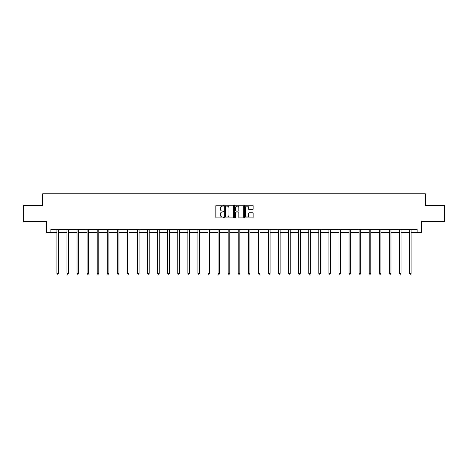 <?xml version="1.0" encoding="UTF-8"?>
<svg xmlns="http://www.w3.org/2000/svg" width="468" height="468" viewBox="0 0 468 468"><rect width="100%" height="100%" fill="white"/><g stroke="black" fill="none" stroke-linecap="round" stroke-linejoin="round"><path stroke-width="0.7" d="M223.669 205.657A0.445 0.445 0 0 0 223.224 205.212L216.491 205.212A0.632 0.632 0 0 0 215.853 205.844L215.853 217.257A0.632 0.632 0 0 0 216.491 217.889L223.224 217.889A0.445 0.445 0 0 0 223.669 217.444A0.445 0.445 0 0 0 223.224 217.006L222.353 217.006A2.03 2.03 0 0 1 220.323 214.976L220.323 214.022A2.03 2.03 0 0 1 222.353 211.998L223.224 211.998A0.445 0.445 0 0 0 223.669 211.554A0.445 0.445 0 0 0 223.224 211.109L222.353 211.109A2.03 2.03 0 0 1 220.323 209.079L220.323 208.131A2.03 2.03 0 0 1 222.353 206.101L223.224 206.101A0.445 0.445 0 0 0 223.669 205.657M252.527 209.682A0.632 0.632 0 0 0 253.159 209.05L253.159 205.844A0.632 0.632 0 0 0 252.527 205.212L245.045 205.212A0.632 0.632 0 0 0 244.413 205.844L244.413 217.257A0.632 0.632 0 0 0 245.045 217.889L252.527 217.889A0.632 0.632 0 0 0 253.159 217.257L253.159 213.39A0.632 0.632 0 0 0 252.527 212.759L249.327 212.759A0.632 0.632 0 0 0 248.689 213.39L248.689 215.309A1.696 1.696 0 0 1 246.993 217.006A1.696 1.696 0 0 1 245.302 215.309L245.302 207.798A1.696 1.696 0 0 1 246.993 206.101A1.696 1.696 0 0 1 248.689 207.798L248.689 209.05A0.632 0.632 0 0 0 249.327 209.682L252.527 209.682M50.848 232.543L50.848 229.314L417.152 229.314L417.152 232.543L421.674 232.543L421.674 221.563L444.6 221.563L444.6 205.417L425.353 205.417L425.353 193.793L42.647 193.793L42.647 205.417L23.4 205.417L23.4 221.563L46.326 221.563L46.326 232.543L56.885 232.543M233.444 205.844A0.632 0.632 0 0 0 232.812 205.212L225.33 205.212A0.632 0.632 0 0 0 224.698 205.844L224.698 217.257A0.632 0.632 0 0 0 225.33 217.889L232.812 217.889A0.632 0.632 0 0 0 233.444 217.257L233.444 205.844M235.188 205.212L242.67 205.212A0.632 0.632 0 0 1 243.301 205.844L243.301 217.257A0.632 0.632 0 0 1 242.67 217.889L239.47 217.889A0.632 0.632 0 0 1 238.832 217.257L238.832 212.63A0.632 0.632 0 0 0 238.2 211.998L236.077 211.998A0.632 0.632 0 0 0 235.445 212.63L235.445 217.444A0.445 0.445 0 0 1 235 217.889A0.445 0.445 0 0 1 234.556 217.444L234.556 205.844A0.632 0.632 0 0 1 235.188 205.212M58.5 232.543L66.959 232.543M68.574 232.543L77.033 232.543M78.647 232.543L87.112 232.543M88.727 232.543L97.186 232.543M98.801 232.543L107.26 232.543M108.874 232.543L117.333 232.543M118.948 232.543L127.407 232.543M129.022 232.543L137.481 232.543M139.095 232.543L147.56 232.543M149.175 232.543L157.634 232.543M159.249 232.543L167.708 232.543M169.322 232.543L177.781 232.543M179.396 232.543L187.855 232.543M189.47 232.543L197.929 232.543M199.543 232.543L208.008 232.543M209.623 232.543L218.082 232.543M219.697 232.543L228.156 232.543M229.77 232.543L238.23 232.543M239.844 232.543L248.303 232.543M249.918 232.543L258.377 232.543M259.992 232.543L268.456 232.543M270.071 232.543L278.53 232.543M280.145 232.543L288.604 232.543M290.219 232.543L298.678 232.543M300.292 232.543L308.751 232.543M310.366 232.543L318.825 232.543M320.44 232.543L328.905 232.543M330.519 232.543L338.978 232.543M340.593 232.543L349.052 232.543M350.667 232.543L359.126 232.543M360.74 232.543L369.199 232.543M370.814 232.543L379.273 232.543M380.888 232.543L389.353 232.543M390.967 232.543L399.426 232.543M401.041 232.543L409.5 232.543M411.115 232.543L417.152 232.543M226.026 206.101A0.445 0.445 0 0 0 225.588 206.546L225.588 216.561A0.445 0.445 0 0 0 226.026 217.006L226.945 217.006A2.03 2.03 0 0 0 228.975 214.976L228.975 208.131A2.03 2.03 0 0 0 226.945 206.101L226.026 206.101M238.832 207.827A1.696 1.696 0 0 0 237.136 206.131A1.696 1.696 0 0 0 235.445 207.827L235.445 210.471A0.632 0.632 0 0 0 236.077 211.109L238.2 211.109A0.632 0.632 0 0 0 238.832 210.471L238.832 207.827M58.582 229.314L58.547 229.408A0.643 0.643 0 0 0 58.5 229.648L58.5 273.37L56.885 273.37L56.885 229.648A0.643 0.643 0 0 0 56.839 229.408L56.803 229.314M58.5 273.37L58.014 274.207L57.371 274.207L56.885 273.37M68.661 229.314L68.62 229.408A0.643 0.643 0 0 0 68.574 229.648L68.574 273.37L66.959 273.37L66.959 229.648A0.643 0.643 0 0 0 66.912 229.408L66.877 229.314M68.574 273.37L68.088 274.207L67.445 274.207L66.959 273.37M78.735 229.314L78.694 229.408A0.643 0.643 0 0 0 78.647 229.648L78.647 273.37L77.033 273.37L77.033 229.648A0.643 0.643 0 0 0 76.986 229.408L76.951 229.314M78.647 273.37L78.168 274.207L77.518 274.207L77.033 273.37M88.809 229.314L88.768 229.408A0.643 0.643 0 0 0 88.727 229.648L88.727 273.37L87.112 273.37L87.112 229.648A0.643 0.643 0 0 0 87.066 229.408L87.025 229.314M88.727 273.37L88.241 274.207L87.592 274.207L87.112 273.37M98.883 229.314L98.847 229.408A0.643 0.643 0 0 0 98.801 229.648L98.801 273.37L97.186 273.37L97.186 229.648A0.643 0.643 0 0 0 97.139 229.408L97.098 229.314M98.801 273.37L98.315 274.207L97.666 274.207L97.186 273.37M108.956 229.314L108.921 229.408A0.643 0.643 0 0 0 108.874 229.648L108.874 273.37L107.26 273.37L107.26 229.648A0.643 0.643 0 0 0 107.213 229.408L107.172 229.314M108.874 273.37L108.389 274.207L107.745 274.207L107.26 273.37M119.036 229.314L118.995 229.408A0.643 0.643 0 0 0 118.948 229.648L118.948 273.37L117.333 273.37L117.333 229.648A0.643 0.643 0 0 0 117.287 229.408L117.252 229.314M118.948 273.37L118.462 274.207L117.819 274.207L117.333 273.37M129.109 229.314L129.069 229.408A0.643 0.643 0 0 0 129.022 229.648L129.022 273.37L127.407 273.37L127.407 229.648A0.643 0.643 0 0 0 127.36 229.408L127.325 229.314M129.022 273.37L128.536 274.207L127.893 274.207L127.407 273.37M139.183 229.314L139.142 229.408A0.643 0.643 0 0 0 139.095 229.648L139.095 273.37L137.481 273.37L137.481 229.648A0.643 0.643 0 0 0 137.434 229.408L137.399 229.314M139.095 273.37L138.616 274.207L137.966 274.207L137.481 273.37M149.257 229.314L149.222 229.408A0.643 0.643 0 0 0 149.175 229.648L149.175 273.37L147.56 273.37L147.56 229.648A0.643 0.643 0 0 0 147.514 229.408L147.473 229.314M149.175 273.37L148.689 274.207L148.04 274.207L147.56 273.37M159.331 229.314L159.296 229.408A0.643 0.643 0 0 0 159.249 229.648L159.249 273.37L157.634 273.37L157.634 229.648A0.643 0.643 0 0 0 157.587 229.408L157.546 229.314M159.249 273.37L158.763 274.207L158.12 274.207L157.634 273.37M169.404 229.314L169.369 229.408A0.643 0.643 0 0 0 169.322 229.648L169.322 273.37L167.708 273.37L167.708 229.648A0.643 0.643 0 0 0 167.661 229.408L167.62 229.314M169.322 273.37L168.837 274.207L168.193 274.207L167.708 273.37M179.484 229.314L179.443 229.408A0.643 0.643 0 0 0 179.396 229.648L179.396 273.37L177.781 273.37L177.781 229.648A0.643 0.643 0 0 0 177.735 229.408L177.7 229.314M179.396 273.37L178.911 274.207L178.267 274.207L177.781 273.37M189.558 229.314L189.517 229.408A0.643 0.643 0 0 0 189.47 229.648L189.47 273.37L187.855 273.37L187.855 229.648A0.643 0.643 0 0 0 187.808 229.408L187.773 229.314M189.47 273.37L188.984 274.207L188.341 274.207L187.855 273.37M199.631 229.314L199.59 229.408A0.643 0.643 0 0 0 199.543 229.648L199.543 273.37L197.929 273.37L197.929 229.648A0.643 0.643 0 0 0 197.882 229.408L197.847 229.314M199.543 273.37L199.064 274.207L198.414 274.207L197.929 273.37M209.705 229.314L209.67 229.408A0.643 0.643 0 0 0 209.623 229.648L209.623 273.37L208.008 273.37L208.008 229.648A0.643 0.643 0 0 0 207.962 229.408L207.921 229.314M209.623 273.37L209.137 274.207L208.488 274.207L208.008 273.37M219.779 229.314L219.744 229.408A0.643 0.643 0 0 0 219.697 229.648L219.697 273.37L218.082 273.37L218.082 229.648A0.643 0.643 0 0 0 218.035 229.408L217.994 229.314M219.697 273.37L219.211 274.207L218.568 274.207L218.082 273.37M229.852 229.314L229.817 229.408A0.643 0.643 0 0 0 229.77 229.648L229.77 273.37L228.156 273.37L228.156 229.648A0.643 0.643 0 0 0 228.109 229.408L228.068 229.314M229.77 273.37L229.285 274.207L228.641 274.207L228.156 273.37M239.932 229.314L239.891 229.408A0.643 0.643 0 0 0 239.844 229.648L239.844 273.37L238.23 273.37L238.23 229.648A0.643 0.643 0 0 0 238.183 229.408L238.148 229.314M239.844 273.37L239.359 274.207L238.715 274.207L238.23 273.37M250.006 229.314L249.965 229.408A0.643 0.643 0 0 0 249.918 229.648L249.918 273.37L248.303 273.37L248.303 229.648A0.643 0.643 0 0 0 248.256 229.408L248.221 229.314M249.918 273.37L249.432 274.207L248.789 274.207L248.303 273.37M260.079 229.314L260.038 229.408A0.643 0.643 0 0 0 259.992 229.648L259.992 273.37L258.377 273.37L258.377 229.648A0.643 0.643 0 0 0 258.33 229.408L258.295 229.314M259.992 273.37L259.512 274.207L258.863 274.207L258.377 273.37M270.153 229.314L270.118 229.408A0.643 0.643 0 0 0 270.071 229.648L270.071 273.37L268.456 273.37L268.456 229.648A0.643 0.643 0 0 0 268.41 229.408L268.369 229.314M270.071 273.37L269.586 274.207L268.936 274.207L268.456 273.37M280.227 229.314L280.192 229.408A0.643 0.643 0 0 0 280.145 229.648L280.145 273.37L278.53 273.37L278.53 229.648A0.643 0.643 0 0 0 278.483 229.408L278.442 229.314M280.145 273.37L279.659 274.207L279.016 274.207L278.53 273.37M290.3 229.314L290.265 229.408A0.643 0.643 0 0 0 290.219 229.648L290.219 273.37L288.604 273.37L288.604 229.648A0.643 0.643 0 0 0 288.557 229.408L288.516 229.314M290.219 273.37L289.733 274.207L289.089 274.207L288.604 273.37M300.38 229.314L300.339 229.408A0.643 0.643 0 0 0 300.292 229.648L300.292 273.37L298.678 273.37L298.678 229.648A0.643 0.643 0 0 0 298.631 229.408L298.596 229.314M300.292 273.37L299.807 274.207L299.163 274.207L298.678 273.37M310.454 229.314L310.413 229.408A0.643 0.643 0 0 0 310.366 229.648L310.366 273.37L308.751 273.37L308.751 229.648A0.643 0.643 0 0 0 308.704 229.408L308.669 229.314M310.366 273.37L309.88 274.207L309.237 274.207L308.751 273.37M320.527 229.314L320.486 229.408A0.643 0.643 0 0 0 320.44 229.648L320.44 273.37L318.825 273.37L318.825 229.648A0.643 0.643 0 0 0 318.778 229.408L318.743 229.314M320.44 273.37L319.96 274.207L319.311 274.207L318.825 273.37M330.601 229.314L330.566 229.408A0.643 0.643 0 0 0 330.519 229.648L330.519 273.37L328.905 273.37L328.905 229.648A0.643 0.643 0 0 0 328.858 229.408L328.817 229.314M330.519 273.37L330.034 274.207L329.384 274.207L328.905 273.37M340.675 229.314L340.64 229.408A0.643 0.643 0 0 0 340.593 229.648L340.593 273.37L338.978 273.37L338.978 229.648A0.643 0.643 0 0 0 338.931 229.408L338.89 229.314M340.593 273.37L340.107 274.207L339.464 274.207L338.978 273.37M350.748 229.314L350.713 229.408A0.643 0.643 0 0 0 350.667 229.648L350.667 273.37L349.052 273.37L349.052 229.648A0.643 0.643 0 0 0 349.005 229.408L348.964 229.314M350.667 273.37L350.181 274.207L349.537 274.207L349.052 273.37M360.828 229.314L360.787 229.408A0.643 0.643 0 0 0 360.74 229.648L360.74 273.37L359.126 273.37L359.126 229.648A0.643 0.643 0 0 0 359.079 229.408L359.044 229.314M360.74 273.37L360.255 274.207L359.611 274.207L359.126 273.37M370.902 229.314L370.861 229.408A0.643 0.643 0 0 0 370.814 229.648L370.814 273.37L369.199 273.37L369.199 229.648A0.643 0.643 0 0 0 369.153 229.408L369.117 229.314M370.814 273.37L370.334 274.207L369.685 274.207L369.199 273.37M380.975 229.314L380.934 229.408A0.643 0.643 0 0 0 380.888 229.648L380.888 273.37L379.273 273.37L379.273 229.648A0.643 0.643 0 0 0 379.232 229.408L379.191 229.314M380.888 273.37L380.408 274.207L379.759 274.207L379.273 273.37M391.049 229.314L391.014 229.408A0.643 0.643 0 0 0 390.967 229.648L390.967 273.37L389.353 273.37L389.353 229.648A0.643 0.643 0 0 0 389.306 229.408L389.265 229.314M390.967 273.37L390.482 274.207L389.832 274.207L389.353 273.37M401.123 229.314L401.088 229.408A0.643 0.643 0 0 0 401.041 229.648L401.041 273.37L399.426 273.37L399.426 229.648A0.643 0.643 0 0 0 399.38 229.408L399.339 229.314M401.041 273.37L400.555 274.207L399.912 274.207L399.426 273.37M411.196 229.314L411.161 229.408A0.643 0.643 0 0 0 411.115 229.648L411.115 273.37L409.5 273.37L409.5 229.648A0.643 0.643 0 0 0 409.453 229.408L409.418 229.314M411.115 273.37L410.629 274.207L409.986 274.207L409.5 273.37"/></g></svg>
